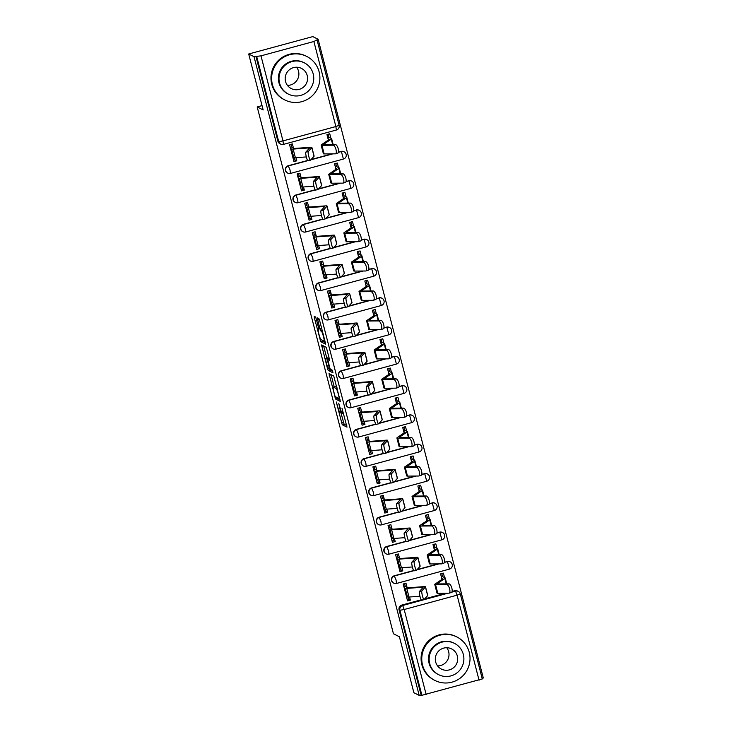 <?xml version="1.0" encoding="UTF-8"?>
<svg xmlns="http://www.w3.org/2000/svg" width="732" height="732" viewBox="0 0 732 732"><rect width="100%" height="100%" fill="white"/><g stroke="black" fill="none" stroke-linecap="round" stroke-linejoin="round"><path stroke-width="1.1" d="M336.29 401.996L342.247 424.752L346.995 427.14L341.981 408.191A6.121 0.705 -105.2 0 1 342.741 413.681A6.121 0.705 -105.2 0 1 342.668 413.662L342.274 413.47A6.121 0.705 -105.2 0 1 339.904 407.148L338.733 403.231L339.538 406.965A6.121 0.705 -105.2 0 1 340.298 412.445A6.121 0.705 -105.2 0 1 340.224 412.436L339.831 412.235A6.121 0.705 -105.2 0 1 337.461 405.912L336.29 401.996M316.261 318.942L315.519 316.965L314.174 316.297L314.412 318.008L320.772 341.725L325.52 344.122L325.283 342.402L319.664 320.662L318.923 318.685L317.295 317.871L319.939 328.888L321.476 331.267A5.115 0.586 -105.2 0 1 323.388 336.299A5.115 0.586 -105.2 0 1 324.093 341.139A5.115 0.586 -105.2 0 1 324.029 341.13L320.909 339.557A5.115 0.586 -105.2 0 1 319.006 334.524A5.115 0.586 -105.2 0 1 318.301 329.684A5.115 0.586 -105.2 0 1 318.365 329.693L318.905 329.967L318.667 328.247L316.261 318.942M419.198 695.4L413.873 692.71L399.407 636.767L393.441 633.756L257.197 106.927L263.163 109.946L248.697 53.994L254.022 56.684L419.198 695.4L421.897 695.308L399.901 610.259A3.898 3.852 -63.2 0 1 402.673 605.492L448.057 593.176M329.016 373.613L335.595 399.041L340.343 401.429L333.746 376.001L329.016 373.613M328.284 368.187L327.442 368.406L321.586 344.946L326.335 347.343L329.72 360.336M329.693 360.336L327.753 359.357L329.583 367.244L330.324 369.221L332.319 370.227L333.005 372.817M332.987 372.808L328.183 370.383L327.442 368.406M248.697 53.994L312.802 36.6L318.127 39.29L483.303 678.006L482.141 678.326M254.022 56.684L260.985 55.852L313.882 41.495L318.127 39.29M421.074 694.897L399.077 609.847A3.898 3.852 -63.2 0 1 401.841 605.071L421.22 599.819M424.679 598.877L445.614 593.194M452.092 591.438L454.737 590.724L455.56 591.145A3.898 3.852 -63.2 0 1 460.272 593.881L460.309 593.917A3.898 3.898 0 0 0 458.287 591.419L457.463 590.999A3.898 3.852 116.8 0 0 454.737 590.724M482.269 678.93L421.897 695.308M444.534 577.594L443.382 573.11L440.572 573.87L441.991 579.36M407.065 587.357L405.995 583.248L403.195 584.008L407.568 600.908L410.368 600.149L408.63 599.27L408.063 597.065M399.489 558.068L398.428 553.959L395.619 554.719L399.992 571.619L402.792 570.859L401.054 569.981L400.486 567.776M436.967 548.305L435.805 543.821L432.996 544.581L434.415 550.071M391.913 528.779L390.851 524.67L388.042 525.43L392.416 542.33L395.216 541.57L393.477 540.692L392.91 538.487M429.391 519.015L428.229 514.532L425.429 515.291L426.848 520.781M384.337 499.498L383.275 495.381L380.475 496.15L384.84 513.041L387.649 512.281L385.91 511.403L385.334 509.198M421.815 489.726L420.653 485.243L417.853 486.002L419.271 491.492M376.76 470.209L375.699 466.092L372.899 466.86L377.264 483.751L380.073 482.992L378.334 482.113L377.758 479.908M414.239 460.437L413.077 455.954L410.277 456.713L411.695 462.203M369.193 440.92L368.123 436.812L365.323 437.571L369.697 454.462L372.497 453.703L370.758 452.824L370.191 450.619M406.663 431.148L405.501 426.665L402.701 427.424L404.119 432.914M361.617 411.631L360.556 407.523L357.747 408.282L362.12 425.173L364.92 424.414L363.182 423.535L362.615 421.33M399.086 401.859L397.933 397.375L395.124 398.135L396.543 403.625M354.041 382.342L352.98 378.234L350.171 378.993L354.544 395.884L357.344 395.124L355.606 394.246L355.038 392.041M391.519 372.57L390.357 368.086L387.548 368.846L388.976 374.336M346.465 353.053L345.403 348.944L342.603 349.704L346.968 366.595L349.768 365.835L348.029 364.957L347.462 362.752M383.943 343.281L382.781 338.797L379.981 339.557L381.399 345.047M338.889 323.764L337.827 319.655L335.027 320.415L339.392 337.315L342.201 336.546L340.462 335.668L339.886 333.463M376.367 313.991L375.205 309.508L372.405 310.267L373.823 315.757M331.312 294.474L330.251 290.366L327.451 291.126L331.816 308.026L334.625 307.257L332.886 306.388L332.31 304.173M368.791 284.702L367.629 280.219L364.829 280.978L366.247 286.468M323.745 265.185L322.675 261.077L319.875 261.836L324.249 278.736L327.048 277.968L325.31 277.099L324.743 274.893M361.215 255.422L360.062 250.93L357.253 251.698L358.671 257.179M316.169 235.896L315.108 231.788L312.299 232.547L316.672 249.447L319.472 248.688L317.734 247.809L317.166 245.604M353.638 226.133L352.485 221.64L349.676 222.409L351.095 227.89M308.593 206.607L307.532 202.499L304.722 203.258L309.096 220.158L311.896 219.399L310.158 218.52L309.59 216.315M346.071 196.844L344.909 192.351L342.109 193.12L343.528 198.601M301.017 177.318L299.955 173.21L297.155 173.969L301.52 190.869L304.329 190.11L302.581 189.231L302.014 187.026M338.495 167.555L337.333 163.071L334.533 163.831L335.951 169.312M293.44 148.029L292.379 143.92L289.579 144.68L293.944 161.58L296.753 160.82L295.014 159.942L294.438 157.737M288.225 165.743L290.028 169.916L290.458 173.402A3.898 3.852 -63.2 0 1 287.731 173.127L287.438 172.981A3.898 3.852 116.8 0 1 288.225 165.743L307.596 160.482M311.063 159.549L331.999 153.866M338.477 152.11L341.405 151.542A3.898 3.852 -63.2 0 1 346.117 154.278M295.801 195.032L297.595 199.205L298.034 202.691A3.898 3.852 -63.2 0 1 295.307 202.416L295.014 202.27A3.898 3.852 116.8 0 1 295.801 195.032L315.172 189.771M318.64 188.838L339.575 183.156M346.053 181.399L348.981 180.831A3.898 3.852 -63.2 0 1 353.693 183.567M303.368 224.321L305.171 228.494L305.61 231.98A3.898 3.852 -63.2 0 1 302.883 231.705L302.591 231.559A3.898 3.852 116.8 0 1 303.368 224.321L322.748 219.06M326.216 218.127L347.151 212.445M353.629 210.688L356.557 210.121A3.898 3.852 -63.2 0 1 361.269 212.856M310.944 253.611L312.747 257.783L313.186 261.269A3.898 3.852 -63.2 0 1 310.46 260.995L310.158 260.848A3.898 3.852 116.8 0 1 310.944 253.611L330.324 248.349M333.783 247.416L354.718 241.734M361.205 239.977L364.133 239.41A3.898 3.852 -63.2 0 1 368.846 242.146M318.521 282.9L320.323 287.072L320.762 290.558A3.898 3.852 -63.2 0 1 318.027 290.284L317.734 290.137A3.898 3.852 116.8 0 1 318.521 282.9L337.9 277.638M341.359 276.705L362.294 271.023M368.772 269.266L371.71 268.699A3.898 3.852 -63.2 0 1 376.413 271.435M326.097 312.189L327.899 316.361L328.329 319.847A3.898 3.852 -63.2 0 1 325.603 319.573L325.31 319.427A3.898 3.852 116.8 0 1 326.097 312.189L345.467 306.928M348.935 305.985L369.87 300.312M376.349 298.555L379.286 297.988A3.898 3.852 -63.2 0 1 383.989 300.724M333.673 341.478L335.476 345.65L335.906 349.137A3.898 3.852 -63.2 0 1 333.179 348.862L332.886 348.707A3.898 3.852 116.8 0 1 333.673 341.478L353.044 336.217M356.511 335.274L377.447 329.601M383.925 327.845L386.853 327.277A3.898 3.852 -63.2 0 1 391.565 330.013M341.249 370.767L343.043 374.94L343.482 378.426A3.898 3.852 -63.2 0 1 340.755 378.151L340.462 377.996A3.898 3.852 116.8 0 1 341.249 370.767L360.62 365.506M364.088 364.563L385.023 358.89M391.501 357.125L394.429 356.557A3.898 3.852 -63.2 0 1 399.141 359.302M348.816 400.056L350.619 404.229L351.058 407.715A3.898 3.852 -63.2 0 1 348.331 407.44L348.039 407.285A3.898 3.852 116.8 0 1 348.816 400.056L368.196 394.795M371.664 393.853L392.599 388.18M399.077 386.414L402.005 385.846A3.898 3.852 -63.2 0 1 406.718 388.591M356.393 429.345L358.195 433.518L358.634 437.004A3.898 3.852 -63.2 0 1 355.908 436.73L355.606 436.574A3.898 3.852 116.8 0 1 356.393 429.345L375.772 424.084M379.231 423.142L400.166 417.46M406.644 415.703L409.581 415.135A3.898 3.852 -63.2 0 1 414.294 417.88M363.969 458.635L365.771 462.807L366.21 466.293A3.898 3.852 -63.2 0 1 363.475 466.019L363.182 465.863A3.898 3.852 116.8 0 1 363.969 458.635L383.348 453.373M386.807 452.431L407.742 446.749M414.221 444.992L417.158 444.425A3.898 3.852 -63.2 0 1 421.861 447.17M371.545 487.915L373.347 492.096L373.778 495.573A3.898 3.852 -63.2 0 1 371.051 495.299L370.758 495.152A3.898 3.852 116.8 0 1 371.545 487.915L390.915 482.663M394.383 481.72L415.318 476.038M421.797 474.281L424.734 473.714A3.898 3.852 -63.2 0 1 429.437 476.459M379.121 517.204L380.924 521.385L381.354 524.862A3.898 3.852 -63.2 0 1 378.627 524.588L378.334 524.441A3.898 3.852 116.8 0 1 379.121 517.204L398.492 511.952M401.96 511.009L422.895 505.327M429.373 503.57L432.301 503.003A3.898 3.852 -63.2 0 1 437.013 505.748M386.697 546.493L388.491 550.674L388.93 554.151A3.898 3.852 -63.2 0 1 386.203 553.877L385.91 553.731A3.898 3.852 116.8 0 1 386.697 546.493L406.068 541.241M409.536 540.298L430.471 534.616M436.949 532.859L439.877 532.292A3.898 3.852 -63.2 0 1 444.589 535.037M394.264 575.782L396.067 579.954L396.506 583.441A3.898 3.852 -63.2 0 1 393.779 583.166L393.487 583.02A3.898 3.852 116.8 0 1 394.264 575.782L413.644 570.53M417.103 569.587L438.047 563.905M444.525 562.149L447.453 561.581A3.898 3.852 -63.2 0 1 452.166 564.326M257.197 106.927L262.047 105.618M330.919 138.266L329.757 133.782L326.957 134.542L328.375 140.022M404.586 583.633L405.327 586.478M410.368 600.149L409.554 597.001M343.354 159.054L343.4 159.054A3.898 3.898 0 0 0 344.141 151.817L343.839 151.67A3.898 3.852 116.8 0 0 341.112 151.396M350.93 188.344L350.976 188.344A3.898 3.898 0 0 0 351.708 181.106L351.415 180.96A3.898 3.852 116.8 0 0 348.688 180.685M358.497 217.624L358.552 217.633A3.898 3.898 0 0 0 359.284 210.395L358.991 210.24A3.898 3.852 116.8 0 0 356.264 209.965M366.073 246.913L366.128 246.922A3.898 3.898 0 0 0 366.86 239.684L366.567 239.529A3.898 3.852 116.8 0 0 363.841 239.254M373.649 276.202L373.695 276.211A3.898 3.898 0 0 0 374.436 268.973L374.144 268.818A3.898 3.852 116.8 0 0 371.417 268.543M381.226 305.491L381.271 305.5A3.898 3.898 0 0 0 382.012 298.263L381.72 298.107A3.898 3.852 116.8 0 0 378.984 297.833M388.802 334.78L388.848 334.789A3.898 3.898 0 0 0 389.589 327.552L389.287 327.396A3.898 3.852 116.8 0 0 386.56 327.122M396.369 364.069L396.424 364.079A3.898 3.898 0 0 0 397.156 356.832L396.863 356.685A3.898 3.852 116.8 0 0 394.136 356.411M403.945 393.358L404 393.368A3.898 3.898 0 0 0 404.732 386.121L404.439 385.974A3.898 3.852 116.8 0 0 401.712 385.7M411.521 422.648L411.576 422.657A3.898 3.898 0 0 0 412.308 415.41L412.015 415.264A3.898 3.852 116.8 0 0 409.289 414.989M419.097 451.937L419.143 451.946A3.898 3.898 0 0 0 419.884 444.699L419.592 444.553A3.898 3.852 116.8 0 0 416.865 444.278M426.674 481.226L426.719 481.235A3.898 3.898 0 0 0 427.461 473.988L427.159 473.842A3.898 3.852 116.8 0 0 424.432 473.567M434.25 510.515L434.296 510.524A3.898 3.898 0 0 0 435.028 503.277L434.735 503.131A3.898 3.852 116.8 0 0 432.008 502.857M441.817 539.804L441.872 539.813A3.898 3.898 0 0 0 442.604 532.567L442.311 532.42A3.898 3.852 116.8 0 0 439.584 532.146M449.393 569.093L449.448 569.103A3.898 3.898 0 0 0 450.18 561.856L449.887 561.709A3.898 3.852 116.8 0 0 447.161 561.435M255.889 56.172L277.885 141.221A3.898 3.852 116.8 0 0 279.862 143.692L280.695 144.113A3.898 3.852 -63.2 0 1 278.709 141.642L256.712 56.593M402.792 570.859L401.978 567.712M395.216 541.57L394.402 538.423M387.649 512.281L386.835 509.133M380.073 482.992L379.258 479.844M372.497 453.703L371.682 450.555M364.92 424.414L364.106 421.266M357.344 395.124L356.53 391.977M349.768 365.835L348.963 362.688M342.201 336.546L341.387 333.399M334.625 307.257L333.81 304.119M327.048 277.968L326.234 274.829M319.472 248.688L318.658 245.54M311.896 219.399L311.082 216.251M304.329 190.11L303.515 186.962M296.753 160.82L295.938 157.673M397.009 554.344L397.75 557.198M389.433 525.054L390.174 527.909M381.866 495.765L382.598 498.62M374.29 466.476L375.022 469.331M366.714 437.187L367.446 440.042M359.137 407.898L359.879 410.753M351.561 378.618L352.302 381.464M343.985 349.329L344.726 352.174M336.418 320.04L337.15 322.885M328.842 290.75L329.574 293.596M321.266 261.461L321.998 264.307M313.689 232.172L314.431 235.018M306.113 202.883L306.854 205.729M298.546 173.594L299.278 176.439M290.97 144.305L291.702 147.15M340.801 412.308L344.113 424.24L346.803 425.603M337.004 397.513L337.461 398.537L340.151 399.892M331.056 374.638L334.204 386.807M334.698 395.225L335.219 396.607L339.383 398.702L338.523 394.832A6.121 0.705 -105.2 0 0 336.162 388.509L333.325 387.082A6.121 0.705 -105.2 0 0 333.243 387.063A6.121 0.705 -105.2 0 0 334.012 392.553L334.698 395.225M335.055 386.615A6.121 0.705 -105.2 0 1 335.11 386.56A6.121 0.705 -105.2 0 1 335.192 386.569L336.94 387.457M326.765 358.067L323.69 346.154L321.824 346.666M332.731 371.234L330.05 369.88L328.183 370.383M325.786 358.36A5.115 0.586 -105.2 0 0 325.722 358.351A5.115 0.586 -105.2 0 0 326.426 363.191A5.115 0.586 -105.2 0 0 328.339 368.223L329.455 368.782L327.625 360.885L326.884 358.918L325.786 358.36L327.652 357.857A5.115 0.586 -105.2 0 0 327.588 357.847A5.115 0.586 -105.2 0 0 327.543 357.884M329.061 359L328.75 358.406L326.884 358.918M327.652 357.857L328.75 358.406M329.556 368.754L330.05 369.88M322.181 340.197L322.638 341.222L325.328 342.576M441.369 576.926L442.567 576.596L445.138 577.896A12.279 1.254 165.5 0 1 445.257 578.015A12.279 1.254 165.5 0 1 444.882 578.463L437.434 583.532A7.21 0.732 -14.5 0 0 437.214 583.797A7.21 0.732 -14.5 0 0 437.8 583.935L449 583.852A4.484 1.684 73.1 0 1 451.79 587.924A4.484 1.684 73.1 0 1 451.415 592.462A4.484 1.684 73.1 0 1 451.232 592.49M441.652 578.024L442.704 578.554A9.745 0.997 165.5 0 1 442.796 578.655A9.745 0.997 165.5 0 1 442.503 579.012L435.055 584.072A9.745 0.997 -14.5 0 0 434.762 584.429L436.995 593.066A9.745 0.997 -14.5 0 0 437.782 593.249L448.981 593.176A4.484 1.684 -106.9 0 0 449.164 593.149A4.484 1.684 -106.9 0 0 449.54 588.601A4.484 1.684 -106.9 0 0 446.749 584.539L449 583.852M442.567 576.596L441.78 573.54M434.762 584.429A9.745 0.997 -14.5 0 0 435.549 584.612L446.749 584.539M421.659 600.112A4.484 0.686 -103.6 0 1 421.595 600.149A4.484 0.686 -103.6 0 1 419.93 596.177A4.484 0.686 -103.6 0 1 419.427 591.474L421.861 590.889A4.484 0.686 76.4 0 0 422.364 595.592A4.484 0.686 76.4 0 0 424.029 599.563A4.484 0.686 76.4 0 0 424.093 599.526L427.662 595.601A9.745 0.997 165.5 0 0 427.735 595.418L425.502 586.78A9.745 0.997 165.5 0 1 425.429 586.963L421.861 590.889M407.212 599.554L408.602 599.179M404.915 584.905L405.089 586.369L407.66 587.659A9.745 0.997 -14.5 0 0 408.886 587.732L424.185 586.625A9.745 0.997 165.5 0 1 425.502 586.78M403.89 586.689L405.089 586.369M406.406 596.424L407.468 596.955A12.279 1.254 -14.5 0 0 409.014 597.038L419.948 596.251M404.174 587.787L405.235 588.327A12.279 1.254 -14.5 0 0 406.772 588.4L422.08 587.302A7.21 0.732 165.5 0 1 423.05 587.421A7.21 0.732 165.5 0 1 422.995 587.549L419.427 591.474M433.792 547.637L434.991 547.307L437.562 548.607A12.279 1.254 165.5 0 1 437.681 548.726A12.279 1.254 165.5 0 1 437.306 549.174L429.858 554.243A7.21 0.732 -14.5 0 0 429.638 554.508A7.21 0.732 -14.5 0 0 430.224 554.646L441.423 554.563A4.484 1.684 73.1 0 1 444.214 558.635A4.484 1.684 73.1 0 1 443.839 563.173A4.484 1.684 73.1 0 1 443.656 563.201M434.076 548.735L435.137 549.265A9.745 0.997 165.5 0 1 435.229 549.366A9.745 0.997 165.5 0 1 434.936 549.723L427.479 554.783A9.745 0.997 -14.5 0 0 427.186 555.14L429.419 563.777A9.745 0.997 -14.5 0 0 430.215 563.96L441.405 563.887A4.484 1.684 -106.9 0 0 441.597 563.86A4.484 1.684 -106.9 0 0 441.972 559.312A4.484 1.684 -106.9 0 0 439.173 555.249L441.423 554.563M434.991 547.307L434.204 544.251M427.186 555.14A9.745 0.997 -14.5 0 0 427.982 555.323L439.173 555.249M426.216 518.347L427.424 518.027L429.986 519.317A12.279 1.254 165.5 0 1 430.105 519.436A12.279 1.254 165.5 0 1 429.739 519.885L422.282 524.954A7.21 0.732 -14.5 0 0 422.071 525.219A7.21 0.732 -14.5 0 0 422.648 525.356L433.847 525.274A4.484 1.684 73.1 0 1 436.638 529.346A4.484 1.684 73.1 0 1 436.263 533.884A4.484 1.684 73.1 0 1 436.08 533.912M426.5 519.446L427.561 519.976A9.745 0.997 165.5 0 1 427.653 520.077A9.745 0.997 165.5 0 1 427.36 520.434L419.903 525.494A9.745 0.997 -14.5 0 0 419.61 525.851L421.852 534.488A9.745 0.997 -14.5 0 0 422.639 534.671L433.829 534.598A4.484 1.684 -106.9 0 0 434.021 534.57A4.484 1.684 -106.9 0 0 434.396 530.023A4.484 1.684 -106.9 0 0 431.596 525.96L433.847 525.274M427.424 518.027L426.628 514.962M419.61 525.851A9.745 0.997 -14.5 0 0 420.406 526.043L431.596 525.96M414.083 570.823A4.484 0.686 -103.6 0 1 414.019 570.859A4.484 0.686 -103.6 0 1 412.354 566.888A4.484 0.686 -103.6 0 1 411.851 562.185L414.285 561.6A4.484 0.686 76.4 0 0 414.788 566.303A4.484 0.686 76.4 0 0 416.453 570.274A4.484 0.686 76.4 0 0 416.517 570.237L420.086 566.312A9.745 0.997 165.5 0 0 420.168 566.129L417.935 557.491A9.745 0.997 165.5 0 1 417.853 557.674L414.285 561.6M399.645 570.265L401.035 569.889M397.339 555.615L397.522 557.079L400.084 558.379A9.745 0.997 -14.5 0 0 401.31 558.443L416.609 557.336A9.745 0.997 165.5 0 1 417.935 557.491M396.314 557.409L397.522 557.079M398.83 567.135L399.892 567.666A12.279 1.254 -14.5 0 0 401.438 567.748L412.372 566.961M396.598 558.498L397.659 559.038A12.279 1.254 -14.5 0 0 399.205 559.12L414.504 558.013A7.21 0.732 165.5 0 1 415.474 558.132A7.21 0.732 165.5 0 1 415.419 558.26L411.851 562.185M406.507 541.534A4.484 0.686 -103.6 0 1 406.443 541.579A4.484 0.686 -103.6 0 1 404.778 537.599A4.484 0.686 -103.6 0 1 404.274 532.896L406.708 532.31A4.484 0.686 76.4 0 0 407.212 537.014A4.484 0.686 76.4 0 0 408.877 540.985A4.484 0.686 76.4 0 0 408.941 540.948L412.519 537.023A9.745 0.997 165.5 0 0 412.592 536.84L410.359 528.202A9.745 0.997 165.5 0 1 410.286 528.385L406.708 532.31M392.068 540.975L393.459 540.6M389.763 526.326L389.946 527.79L392.508 529.09A9.745 0.997 -14.5 0 0 393.743 529.154L409.042 528.047A9.745 0.997 165.5 0 1 410.359 528.202M388.738 528.12L389.946 527.79M391.254 537.846L392.315 538.377A12.279 1.254 -14.5 0 0 393.862 538.459L404.796 537.672M389.021 529.209L390.083 529.748A12.279 1.254 -14.5 0 0 391.629 529.831L406.928 528.724A7.21 0.732 165.5 0 1 407.907 528.843A7.21 0.732 165.5 0 1 407.852 528.971L404.274 532.896M446.749 647.729A11.309 11.172 -63.2 0 1 437.58 665.9M469.258 652.358A24.366 24.083 116.8 0 0 430.782 639.887A24.366 24.083 116.8 0 0 434.918 680.449A24.366 24.083 116.8 0 0 469.258 652.358M456.878 636.941L456.21 636.602A24.366 24.083 116.8 0 0 421.861 664.702A24.366 24.083 116.8 0 0 434.25 680.11L434.918 680.449M438.605 674.666L437.992 674.355A17.541 17.339 -63.2 0 1 435.018 645.148A17.541 17.339 -63.2 0 1 453.803 643.035L454.416 643.346A17.541 17.339 116.8 0 0 429.693 663.567A17.541 17.339 116.8 0 0 457.39 672.552A17.541 17.339 116.8 0 0 454.416 643.346M435.668 661.948A11.309 11.172 116.8 0 0 453.52 667.73A11.309 11.172 116.8 0 0 451.607 648.909A11.309 11.172 116.8 0 0 435.668 661.948M296.616 67.207A11.309 11.172 -63.2 0 1 287.447 85.379M319.125 71.837A24.366 24.083 116.8 0 0 280.658 59.365A24.366 24.083 116.8 0 0 284.785 99.936A24.366 24.083 116.8 0 0 319.125 71.837M306.745 56.428L306.077 56.09A24.366 24.083 116.8 0 0 271.737 84.18A24.366 24.083 116.8 0 0 284.117 99.598L284.785 99.936M288.472 94.154L287.859 93.842A17.541 17.339 -63.2 0 1 284.885 64.636A17.541 17.339 -63.2 0 1 303.67 62.513L304.283 62.824A17.541 17.339 116.8 0 0 279.56 83.055A17.541 17.339 116.8 0 0 307.257 92.031A17.541 17.339 116.8 0 0 304.283 62.824M285.535 81.426A11.309 11.172 116.8 0 0 303.387 87.218A11.309 11.172 116.8 0 0 301.474 68.396A11.309 11.172 116.8 0 0 285.535 81.426M418.64 489.058L419.848 488.738L422.41 490.028A12.279 1.254 165.5 0 1 422.529 490.147A12.279 1.254 165.5 0 1 422.163 490.605L414.705 495.665A7.21 0.732 -14.5 0 0 414.495 495.93A7.21 0.732 -14.5 0 0 415.081 496.067L426.271 495.985A4.484 1.684 73.1 0 1 429.071 500.057A4.484 1.684 73.1 0 1 428.696 504.595A4.484 1.684 73.1 0 1 428.504 504.623M418.924 490.156L419.985 490.687A9.745 0.997 165.5 0 1 420.077 490.788A9.745 0.997 165.5 0 1 419.784 491.145L412.336 496.204A9.745 0.997 -14.5 0 0 412.043 496.571L414.275 505.199A9.745 0.997 -14.5 0 0 415.062 505.382L426.262 505.309A4.484 1.684 -106.9 0 0 426.445 505.281A4.484 1.684 -106.9 0 0 426.82 500.734A4.484 1.684 -106.9 0 0 424.029 496.671L426.271 495.985M419.848 488.738L419.052 485.673M412.043 496.571A9.745 0.997 -14.5 0 0 412.83 496.753L424.029 496.671M411.064 459.769L412.272 459.449L414.843 460.739A12.279 1.254 165.5 0 1 414.953 460.858A12.279 1.254 165.5 0 1 414.587 461.316L407.138 466.375A7.21 0.732 -14.5 0 0 406.919 466.641A7.21 0.732 -14.5 0 0 407.504 466.778L418.695 466.696A4.484 1.684 73.1 0 1 421.495 470.768A4.484 1.684 73.1 0 1 421.12 475.306A4.484 1.684 73.1 0 1 420.937 475.333M411.347 460.867L412.409 461.398A9.745 0.997 165.5 0 1 412.5 461.499A9.745 0.997 165.5 0 1 412.208 461.855L404.759 466.925A9.745 0.997 -14.5 0 0 404.467 467.281L406.699 475.91A9.745 0.997 -14.5 0 0 407.486 476.093L418.686 476.02A4.484 1.684 -106.9 0 0 418.869 475.992A4.484 1.684 -106.9 0 0 419.244 471.445A4.484 1.684 -106.9 0 0 416.453 467.382L418.695 466.696M412.272 459.449L411.476 456.384M404.467 467.281A9.745 0.997 -14.5 0 0 405.253 467.464L416.453 467.382M403.497 430.48L404.695 430.16L407.267 431.45A12.279 1.254 165.5 0 1 407.376 431.569A12.279 1.254 165.5 0 1 407.01 432.026L399.562 437.086A7.21 0.732 -14.5 0 0 399.343 437.352A7.21 0.732 -14.5 0 0 399.928 437.489L411.128 437.407A4.484 1.684 73.1 0 1 413.919 441.478A4.484 1.684 73.1 0 1 413.543 446.017A4.484 1.684 73.1 0 1 413.36 446.044M403.771 431.578L404.833 432.109A9.745 0.997 165.5 0 1 404.924 432.209A9.745 0.997 165.5 0 1 404.631 432.566L397.183 437.635A9.745 0.997 -14.5 0 0 396.89 437.992L399.123 446.63A9.745 0.997 -14.5 0 0 399.91 446.813L411.11 446.73A4.484 1.684 -106.9 0 0 411.293 446.703A4.484 1.684 -106.9 0 0 411.668 442.165A4.484 1.684 -106.9 0 0 408.877 438.093L411.128 437.407M404.695 430.16L403.908 427.104M396.89 437.992A9.745 0.997 -14.5 0 0 397.677 438.175L408.877 438.093M398.931 512.244A4.484 0.686 -103.6 0 1 398.876 512.29A4.484 0.686 -103.6 0 1 397.202 508.319A4.484 0.686 -103.6 0 1 396.698 503.607L399.132 503.021A4.484 0.686 76.4 0 0 399.635 507.724A4.484 0.686 76.4 0 0 401.31 511.695A4.484 0.686 76.4 0 0 401.374 511.659L404.942 507.733A9.745 0.997 165.5 0 0 405.016 507.551L402.783 498.913A9.745 0.997 165.5 0 1 402.71 499.096L399.132 503.021M384.492 511.686L385.883 511.311M382.195 497.037L382.369 498.501L384.94 499.8A9.745 0.997 -14.5 0 0 386.167 499.864L401.465 498.757A9.745 0.997 165.5 0 1 402.783 498.913M381.162 498.831L382.369 498.501M383.678 508.557L384.739 509.097A12.279 1.254 -14.5 0 0 386.286 509.17L397.22 508.383M381.445 499.919L382.507 500.459A12.279 1.254 -14.5 0 0 384.053 500.542L399.352 499.434A7.21 0.732 165.5 0 1 400.331 499.553A7.21 0.732 165.5 0 1 400.276 499.682L396.698 503.607M391.364 482.955A4.484 0.686 -103.6 0 1 391.3 483.001A4.484 0.686 -103.6 0 1 389.634 479.03A4.484 0.686 -103.6 0 1 389.131 474.318L391.565 473.732A4.484 0.686 76.4 0 0 392.068 478.435A4.484 0.686 76.4 0 0 393.734 482.406A4.484 0.686 76.4 0 0 393.798 482.37L397.366 478.444A9.745 0.997 165.5 0 0 397.439 478.261L395.207 469.624A9.745 0.997 165.5 0 1 395.134 469.807L391.565 473.732M376.916 482.397L378.307 482.022M374.619 467.757L374.793 469.212L377.364 470.511A9.745 0.997 -14.5 0 0 378.59 470.575L393.889 469.468A9.745 0.997 165.5 0 1 395.207 469.624M373.595 469.541L374.793 469.212M376.111 479.268L377.163 479.808A12.279 1.254 -14.5 0 0 378.709 479.89L389.653 479.094M373.878 470.63L374.93 471.17A12.279 1.254 -14.5 0 0 376.477 471.252L391.776 470.145A7.21 0.732 165.5 0 1 392.755 470.264A7.21 0.732 165.5 0 1 392.7 470.392L389.131 474.318M383.788 453.666A4.484 0.686 -103.6 0 1 383.724 453.712A4.484 0.686 -103.6 0 1 382.058 449.741A4.484 0.686 -103.6 0 1 381.555 445.029L383.989 444.443A4.484 0.686 76.4 0 0 384.492 449.146A4.484 0.686 76.4 0 0 386.157 453.117A4.484 0.686 76.4 0 0 386.222 453.081L389.79 449.155A9.745 0.997 165.5 0 0 389.863 448.972L387.631 440.335A9.745 0.997 165.5 0 1 387.557 440.518L383.989 444.443M369.34 453.108L370.731 452.733M367.043 438.468L367.217 439.923L369.788 441.222A9.745 0.997 -14.5 0 0 371.014 441.286L386.313 440.179A9.745 0.997 165.5 0 1 387.631 440.335M366.018 440.252L367.217 439.923M368.535 449.979L369.596 450.519A12.279 1.254 -14.5 0 0 371.133 450.601L382.077 449.805M366.302 441.341L367.354 441.881A12.279 1.254 -14.5 0 0 368.901 441.963L384.199 440.856A7.21 0.732 165.5 0 1 385.178 440.975A7.21 0.732 165.5 0 1 385.123 441.103L381.555 445.029M395.921 401.191L397.119 400.871L399.69 402.161A12.279 1.254 165.5 0 1 399.809 402.28A12.279 1.254 165.5 0 1 399.434 402.737L391.986 407.797A7.21 0.732 -14.5 0 0 391.766 408.063A7.21 0.732 -14.5 0 0 392.352 408.2L403.552 408.117A4.484 1.684 73.1 0 1 406.342 412.189A4.484 1.684 73.1 0 1 405.967 416.728A4.484 1.684 73.1 0 1 405.784 416.755M396.204 402.289L397.256 402.82A9.745 0.997 165.5 0 1 397.348 402.92A9.745 0.997 165.5 0 1 397.055 403.277L389.607 408.346A9.745 0.997 -14.5 0 0 389.314 408.703L391.547 417.341A9.745 0.997 -14.5 0 0 392.343 417.524L403.533 417.441A4.484 1.684 -106.9 0 0 403.716 417.414A4.484 1.684 -106.9 0 0 404.091 412.875A4.484 1.684 -106.9 0 0 401.301 408.804L403.552 408.117M397.119 400.871L396.332 397.815M389.314 408.703A9.745 0.997 -14.5 0 0 390.101 408.886L401.301 408.804M376.211 424.377A4.484 0.686 -103.6 0 1 376.147 424.423A4.484 0.686 -103.6 0 1 374.482 420.452A4.484 0.686 -103.6 0 1 373.979 415.739L376.413 415.154A4.484 0.686 76.4 0 0 376.916 419.857A4.484 0.686 76.4 0 0 378.581 423.828A4.484 0.686 76.4 0 0 378.645 423.791L382.214 419.866A9.745 0.997 165.5 0 0 382.296 419.683L380.054 411.055A9.745 0.997 165.5 0 1 379.981 411.228L376.413 415.154M361.764 423.819L363.154 423.444M359.467 409.179L359.641 410.634L362.212 411.933A9.745 0.997 -14.5 0 0 363.438 411.997L378.737 410.89A9.745 0.997 165.5 0 1 380.054 411.055M358.442 410.963L359.641 410.634M360.958 420.69L362.02 421.229A12.279 1.254 -14.5 0 0 363.566 421.312L374.5 420.516M358.726 412.052L359.787 412.592A12.279 1.254 -14.5 0 0 361.334 412.674L376.632 411.567A7.21 0.732 165.5 0 1 377.602 411.686A7.21 0.732 165.5 0 1 377.547 411.814L373.979 415.739M388.344 371.902L389.543 371.582L392.114 372.872A12.279 1.254 165.5 0 1 392.233 372.991A12.279 1.254 165.5 0 1 391.858 373.448L384.41 378.508A7.21 0.732 -14.5 0 0 384.199 378.773A7.21 0.732 -14.5 0 0 384.776 378.911L395.975 378.837A4.484 1.684 73.1 0 1 398.766 382.9A4.484 1.684 73.1 0 1 398.391 387.438A4.484 1.684 73.1 0 1 398.208 387.466M388.628 373L389.689 373.53A9.745 0.997 165.5 0 1 389.781 373.631A9.745 0.997 165.5 0 1 389.488 373.988L382.031 379.057A9.745 0.997 -14.5 0 0 381.738 379.414L383.971 388.052A9.745 0.997 -14.5 0 0 384.767 388.235L395.957 388.152A4.484 1.684 -106.9 0 0 396.149 388.125A4.484 1.684 -106.9 0 0 396.524 383.586A4.484 1.684 -106.9 0 0 393.725 379.515L395.975 378.837M389.543 371.582L388.756 368.525M381.738 379.414A9.745 0.997 -14.5 0 0 382.534 379.597L393.725 379.515M368.635 395.088A4.484 0.686 -103.6 0 1 368.571 395.134A4.484 0.686 -103.6 0 1 366.906 391.163A4.484 0.686 -103.6 0 1 366.403 386.45L368.837 385.865A4.484 0.686 76.4 0 0 369.34 390.568A4.484 0.686 76.4 0 0 371.005 394.539A4.484 0.686 76.4 0 0 371.069 394.502L374.647 390.577A9.745 0.997 165.5 0 0 374.72 390.394L372.487 381.765A9.745 0.997 165.5 0 1 372.405 381.939L368.837 385.865M354.197 394.53L355.587 394.155M351.891 379.89L352.074 381.345L354.636 382.644A9.745 0.997 -14.5 0 0 355.862 382.708L371.161 381.601A9.745 0.997 165.5 0 1 372.487 381.765M350.866 381.674L352.074 381.345M353.382 391.4L354.444 391.94A12.279 1.254 -14.5 0 0 355.99 392.023L366.924 391.227M351.15 382.763L352.211 383.303A12.279 1.254 -14.5 0 0 353.757 383.385L369.056 382.278A7.21 0.732 165.5 0 1 370.026 382.397A7.21 0.732 165.5 0 1 369.971 382.525L366.403 386.45M380.768 342.613L381.976 342.292L384.538 343.583A12.279 1.254 165.5 0 1 384.657 343.711A12.279 1.254 165.5 0 1 384.291 344.159L376.834 349.228A7.21 0.732 -14.5 0 0 376.623 349.484A7.21 0.732 -14.5 0 0 377.209 349.622L388.399 349.548A4.484 1.684 73.1 0 1 391.199 353.611A4.484 1.684 73.1 0 1 390.815 358.149A4.484 1.684 73.1 0 1 390.632 358.177M381.052 343.711L382.113 344.25A9.745 0.997 165.5 0 1 382.205 344.342A9.745 0.997 165.5 0 1 381.912 344.699L374.464 349.768A9.745 0.997 -14.5 0 0 374.171 350.125L376.404 358.762A9.745 0.997 -14.5 0 0 377.19 358.945L388.39 358.863A4.484 1.684 -106.9 0 0 388.573 358.836A4.484 1.684 -106.9 0 0 388.948 354.297A4.484 1.684 -106.9 0 0 386.148 350.225L388.399 349.548M381.976 342.292L381.18 339.236M374.171 350.125A9.745 0.997 -14.5 0 0 374.958 350.308L386.148 350.225M361.059 365.799A4.484 0.686 -103.6 0 1 360.995 365.844A4.484 0.686 -103.6 0 1 359.33 361.873A4.484 0.686 -103.6 0 1 358.826 357.17L361.26 356.575A4.484 0.686 76.4 0 0 361.764 361.279A4.484 0.686 76.4 0 0 363.429 365.25A4.484 0.686 76.4 0 0 363.493 365.213L367.071 361.288A9.745 0.997 165.5 0 0 367.144 361.105L364.911 352.476A9.745 0.997 165.5 0 1 364.838 352.65L361.26 356.575M346.62 365.241L348.011 364.865M344.315 350.601L344.498 352.055L347.069 353.355A9.745 0.997 -14.5 0 0 348.295 353.419L363.594 352.312A9.745 0.997 165.5 0 1 364.911 352.476M343.29 352.385L344.498 352.055M345.806 362.111L346.867 362.651A12.279 1.254 -14.5 0 0 348.414 362.733L359.348 361.937M343.573 353.474L344.635 354.013A12.279 1.254 -14.5 0 0 346.181 354.096L361.48 352.989A7.21 0.732 165.5 0 1 362.459 353.108A7.21 0.732 165.5 0 1 362.404 353.236L358.826 357.17M373.192 313.333L374.4 313.003L376.962 314.303A12.279 1.254 165.5 0 1 377.081 314.421A12.279 1.254 165.5 0 1 376.715 314.87L369.267 319.939A7.21 0.732 -14.5 0 0 369.047 320.195A7.21 0.732 -14.5 0 0 369.633 320.332L380.823 320.259A4.484 1.684 73.1 0 1 383.623 324.322A4.484 1.684 73.1 0 1 383.248 328.86A4.484 1.684 73.1 0 1 383.056 328.888M373.476 314.421L374.537 314.961A9.745 0.997 165.5 0 1 374.628 315.053A9.745 0.997 165.5 0 1 374.336 315.41L366.888 320.479A9.745 0.997 -14.5 0 0 366.595 320.836L368.827 329.473A9.745 0.997 -14.5 0 0 369.614 329.656L380.814 329.574A4.484 1.684 -106.9 0 0 380.997 329.546A4.484 1.684 -106.9 0 0 381.372 325.008A4.484 1.684 -106.9 0 0 378.581 320.936L380.823 320.259M374.4 313.003L373.604 309.947M366.595 320.836A9.745 0.997 -14.5 0 0 367.382 321.019L378.581 320.936M353.492 336.51A4.484 0.686 -103.6 0 1 353.428 336.555A4.484 0.686 -103.6 0 1 351.763 332.584A4.484 0.686 -103.6 0 1 351.25 327.881L353.684 327.286A4.484 0.686 76.4 0 0 354.197 331.989A4.484 0.686 76.4 0 0 355.862 335.97A4.484 0.686 76.4 0 0 355.926 335.924L359.494 331.999A9.745 0.997 165.5 0 0 359.568 331.825L357.335 323.187A9.745 0.997 165.5 0 1 357.262 323.361L353.684 327.286M339.044 335.951L340.435 335.576M336.747 321.311L336.921 322.766L339.492 324.066A9.745 0.997 -14.5 0 0 340.719 324.13L356.017 323.022A9.745 0.997 165.5 0 1 357.335 323.187M335.714 323.096L336.921 322.766M338.239 332.822L339.291 333.362A12.279 1.254 -14.5 0 0 340.838 333.444L351.772 332.648M335.997 324.185L337.059 324.724A12.279 1.254 -14.5 0 0 338.605 324.807L353.904 323.7A7.21 0.732 165.5 0 1 354.883 323.818A7.21 0.732 165.5 0 1 354.828 323.947L351.25 327.881M365.616 284.043L366.823 283.714L369.395 285.013A12.279 1.254 165.5 0 1 369.504 285.132A12.279 1.254 165.5 0 1 369.138 285.581L361.69 290.65A7.21 0.732 -14.5 0 0 361.471 290.915A7.21 0.732 -14.5 0 0 362.056 291.043L373.256 290.97A4.484 1.684 73.1 0 1 376.047 295.033A4.484 1.684 73.1 0 1 375.672 299.571A4.484 1.684 73.1 0 1 375.489 299.608M365.899 285.132L366.961 285.672A9.745 0.997 165.5 0 1 367.052 285.764A9.745 0.997 165.5 0 1 366.759 286.12L359.311 291.19A9.745 0.997 -14.5 0 0 359.019 291.546L361.251 300.184A9.745 0.997 -14.5 0 0 362.038 300.367L373.238 300.285A4.484 1.684 -106.9 0 0 373.421 300.257A4.484 1.684 -106.9 0 0 373.796 295.719A4.484 1.684 -106.9 0 0 371.005 291.647L373.256 290.97M366.823 283.714L366.037 280.658M359.019 291.546A9.745 0.997 -14.5 0 0 359.805 291.729L371.005 291.647M345.916 307.23A4.484 0.686 -103.6 0 1 345.852 307.266A4.484 0.686 -103.6 0 1 344.186 303.295A4.484 0.686 -103.6 0 1 343.683 298.592L346.117 297.997A4.484 0.686 76.4 0 0 346.62 302.709A4.484 0.686 76.4 0 0 348.286 306.681A4.484 0.686 76.4 0 0 348.35 306.635L351.918 302.709A9.745 0.997 165.5 0 0 351.991 302.536L349.759 293.898A9.745 0.997 165.5 0 1 349.686 294.072L346.117 297.997M331.468 306.662L332.859 306.287M329.171 292.022L329.345 293.477L331.916 294.776A9.745 0.997 -14.5 0 0 333.142 294.84L348.441 293.733A9.745 0.997 165.5 0 1 349.759 293.898M328.146 293.807L329.345 293.477M330.663 303.533L331.715 304.073A12.279 1.254 -14.5 0 0 333.261 304.155L344.205 303.359M328.43 294.905L329.482 295.435A12.279 1.254 -14.5 0 0 331.029 295.518L346.327 294.41A7.21 0.732 165.5 0 1 347.307 294.529A7.21 0.732 165.5 0 1 347.252 294.657L343.683 298.592M358.049 254.754L359.247 254.425L361.818 255.724A12.279 1.254 165.5 0 1 361.928 255.843A12.279 1.254 165.5 0 1 361.562 256.292L354.114 261.361A7.21 0.732 -14.5 0 0 353.895 261.626A7.21 0.732 -14.5 0 0 354.48 261.754L365.68 261.681A4.484 1.684 73.1 0 1 368.471 265.743A4.484 1.684 73.1 0 1 368.095 270.291A4.484 1.684 73.1 0 1 367.912 270.318M358.332 255.843L359.385 256.383A9.745 0.997 165.5 0 1 359.476 256.475A9.745 0.997 165.5 0 1 359.183 256.831L351.735 261.9A9.745 0.997 -14.5 0 0 351.442 262.257L353.675 270.895A9.745 0.997 -14.5 0 0 354.462 271.078L365.661 270.996A4.484 1.684 -106.9 0 0 365.844 270.968A4.484 1.684 -106.9 0 0 366.22 266.43A4.484 1.684 -106.9 0 0 363.429 262.358L365.68 261.681M359.247 254.425L358.46 251.369M351.442 262.257A9.745 0.997 -14.5 0 0 352.229 262.44L363.429 262.358M338.34 277.94A4.484 0.686 -103.6 0 1 338.276 277.977A4.484 0.686 -103.6 0 1 336.61 274.006A4.484 0.686 -103.6 0 1 336.107 269.303L338.541 268.708A4.484 0.686 76.4 0 0 339.044 273.42A4.484 0.686 76.4 0 0 340.709 277.391A4.484 0.686 76.4 0 0 340.773 277.346L344.342 273.42A9.745 0.997 165.5 0 0 344.415 273.246L342.183 264.609A9.745 0.997 165.5 0 1 342.109 264.783L338.541 268.708M323.892 277.382L325.283 276.998M321.595 262.733L321.769 264.188L324.34 265.487A9.745 0.997 -14.5 0 0 325.566 265.551L340.865 264.444A9.745 0.997 165.5 0 1 342.183 264.609M320.57 264.517L321.769 264.188M323.087 274.244L324.148 274.784A12.279 1.254 -14.5 0 0 325.694 274.866L336.628 274.07M320.854 265.615L321.915 266.146A12.279 1.254 -14.5 0 0 323.452 266.228L338.76 265.121A7.21 0.732 165.5 0 1 339.73 265.24A7.21 0.732 165.5 0 1 339.675 265.368L336.107 269.303M350.472 225.465L351.671 225.136L354.242 226.435A12.279 1.254 165.5 0 1 354.361 226.554A12.279 1.254 165.5 0 1 353.986 227.002L346.538 232.071A7.21 0.732 -14.5 0 0 346.318 232.337A7.21 0.732 -14.5 0 0 346.904 232.465L358.104 232.392A4.484 1.684 73.1 0 1 360.894 236.454A4.484 1.684 73.1 0 1 360.519 241.002A4.484 1.684 73.1 0 1 360.336 241.029M350.756 226.554L351.808 227.094A9.745 0.997 165.5 0 1 351.909 227.185A9.745 0.997 165.5 0 1 351.616 227.542L344.159 232.611A9.745 0.997 -14.5 0 0 343.866 232.968L346.099 241.606A9.745 0.997 -14.5 0 0 346.895 241.789L358.085 241.706A4.484 1.684 -106.9 0 0 358.268 241.679A4.484 1.684 -106.9 0 0 358.653 237.141A4.484 1.684 -106.9 0 0 355.853 233.069L358.104 232.392M351.671 225.136L350.884 222.08M343.866 232.968A9.745 0.997 -14.5 0 0 344.662 233.151L355.853 233.069M330.763 248.651A4.484 0.686 -103.6 0 1 330.699 248.688A4.484 0.686 -103.6 0 1 329.034 244.717A4.484 0.686 -103.6 0 1 328.531 240.014L330.965 239.419A4.484 0.686 76.4 0 0 331.468 244.131A4.484 0.686 76.4 0 0 333.133 248.102A4.484 0.686 76.4 0 0 333.197 248.057L336.766 244.131A9.745 0.997 165.5 0 0 336.848 243.957L334.606 235.32A9.745 0.997 165.5 0 1 334.533 235.494L330.965 239.419M316.325 248.093L317.706 247.709M314.019 233.444L314.202 234.899L316.764 236.198A9.745 0.997 -14.5 0 0 317.99 236.262L333.289 235.155A9.745 0.997 165.5 0 1 334.606 235.32M312.994 235.228L314.202 234.899M315.51 244.964L316.572 245.495A12.279 1.254 -14.5 0 0 318.118 245.577L329.052 244.79M313.278 236.326L314.339 236.857A12.279 1.254 -14.5 0 0 315.885 236.939L331.184 235.832A7.21 0.732 165.5 0 1 332.154 235.951A7.21 0.732 165.5 0 1 332.099 236.088L328.531 240.014M342.896 196.176L344.095 195.847L346.666 197.146A12.279 1.254 165.5 0 1 346.785 197.265A12.279 1.254 165.5 0 1 346.419 197.713L338.962 202.782A7.21 0.732 -14.5 0 0 338.751 203.048A7.21 0.732 -14.5 0 0 339.328 203.176L350.527 203.103A4.484 1.684 73.1 0 1 353.318 207.165A4.484 1.684 73.1 0 1 352.943 211.713A4.484 1.684 73.1 0 1 352.76 211.74M343.18 197.265L344.241 197.805A9.745 0.997 165.5 0 1 344.333 197.896A9.745 0.997 165.5 0 1 344.04 198.253L336.583 203.322A9.745 0.997 -14.5 0 0 336.29 203.679L338.532 212.317A9.745 0.997 -14.5 0 0 339.319 212.5L350.509 212.417A4.484 1.684 -106.9 0 0 350.701 212.39A4.484 1.684 -106.9 0 0 351.076 207.851A4.484 1.684 -106.9 0 0 348.276 203.78L350.527 203.103M344.095 195.847L343.308 192.791M336.29 203.679A9.745 0.997 -14.5 0 0 337.086 203.862L348.276 203.78M323.187 219.362A4.484 0.686 -103.6 0 1 323.123 219.399A4.484 0.686 -103.6 0 1 321.458 215.428A4.484 0.686 -103.6 0 1 320.955 210.725L323.388 210.13A4.484 0.686 76.4 0 0 323.892 214.842A4.484 0.686 76.4 0 0 325.557 218.813A4.484 0.686 76.4 0 0 325.621 218.767L329.199 214.842A9.745 0.997 165.5 0 0 329.272 214.668L327.039 206.031A9.745 0.997 165.5 0 1 326.966 206.204L323.388 210.13M308.748 218.804L310.139 218.42M306.443 204.155L306.626 205.61L309.188 206.909A9.745 0.997 -14.5 0 0 310.414 206.973L325.722 205.866A9.745 0.997 165.5 0 1 327.039 206.031M305.418 205.939L306.626 205.61M307.934 215.675L308.995 216.205A12.279 1.254 -14.5 0 0 310.542 216.288L321.476 215.501M305.702 207.037L306.763 207.568A12.279 1.254 -14.5 0 0 308.309 207.65L323.608 206.543A7.21 0.732 165.5 0 1 324.578 206.662A7.21 0.732 165.5 0 1 324.523 206.799L320.955 210.725M335.32 166.887L336.528 166.557L339.09 167.857A12.279 1.254 165.5 0 1 339.209 167.976A12.279 1.254 165.5 0 1 338.843 168.424L331.386 173.493A7.21 0.732 -14.5 0 0 331.175 173.758A7.21 0.732 -14.5 0 0 331.761 173.896L342.951 173.813A4.484 1.684 73.1 0 1 345.751 177.876A4.484 1.684 73.1 0 1 345.376 182.424A4.484 1.684 73.1 0 1 345.184 182.451M335.604 167.976L336.665 168.516A9.745 0.997 165.5 0 1 336.757 168.607A9.745 0.997 165.5 0 1 336.464 168.964L329.016 174.033A9.745 0.997 -14.5 0 0 328.723 174.39L330.956 183.027A9.745 0.997 -14.5 0 0 331.742 183.21L342.942 183.128A4.484 1.684 -106.9 0 0 343.125 183.101A4.484 1.684 -106.9 0 0 343.5 178.562A4.484 1.684 -106.9 0 0 340.709 174.49L342.951 173.813M336.528 166.557L335.732 163.501M328.723 174.39A9.745 0.997 -14.5 0 0 329.51 174.573L340.709 174.49M315.611 190.073A4.484 0.686 -103.6 0 1 315.547 190.11A4.484 0.686 -103.6 0 1 313.882 186.138A4.484 0.686 -103.6 0 1 313.378 181.435L315.812 180.85A4.484 0.686 76.4 0 0 316.315 185.553A4.484 0.686 76.4 0 0 317.99 189.524A4.484 0.686 76.4 0 0 318.045 189.478L321.623 185.553A9.745 0.997 165.5 0 0 321.696 185.379L319.463 176.741A9.745 0.997 165.5 0 1 319.39 176.915L315.812 180.85M301.172 189.515L302.563 189.13M298.876 174.866L299.049 176.321L301.621 177.62A9.745 0.997 -14.5 0 0 302.847 177.684L318.146 176.577A9.745 0.997 165.5 0 1 319.463 176.741M297.842 176.65L299.049 176.321M300.358 186.386L301.419 186.916A12.279 1.254 -14.5 0 0 302.966 186.999L313.9 186.212M298.125 177.748L299.187 178.279A12.279 1.254 -14.5 0 0 300.733 178.361L316.032 177.254A7.21 0.732 165.5 0 1 317.011 177.373A7.21 0.732 165.5 0 1 316.956 177.51L313.378 181.435M327.744 137.598L328.952 137.268L331.523 138.568A12.279 1.254 165.5 0 1 331.633 138.687A12.279 1.254 165.5 0 1 331.267 139.135L323.818 144.204A7.21 0.732 -14.5 0 0 323.599 144.469A7.21 0.732 -14.5 0 0 324.185 144.607L335.375 144.524A4.484 1.684 73.1 0 1 338.175 148.587A4.484 1.684 73.1 0 1 337.8 153.134A4.484 1.684 73.1 0 1 337.617 153.162M328.028 138.687L329.089 139.226A9.745 0.997 165.5 0 1 329.18 139.318A9.745 0.997 165.5 0 1 328.888 139.675L321.44 144.744A9.745 0.997 -14.5 0 0 321.147 145.101L323.379 153.738A9.745 0.997 -14.5 0 0 324.166 153.921L335.366 153.839A4.484 1.684 -106.9 0 0 335.549 153.811A4.484 1.684 -106.9 0 0 335.924 149.273A4.484 1.684 -106.9 0 0 333.133 145.201L335.375 144.524M328.952 137.268L328.156 134.212M321.147 145.101A9.745 0.997 -14.5 0 0 321.934 145.284L333.133 145.201M308.044 160.784A4.484 0.686 -103.6 0 1 307.98 160.82A4.484 0.686 -103.6 0 1 306.315 156.849A4.484 0.686 -103.6 0 1 305.802 152.146L308.245 151.561A4.484 0.686 76.4 0 0 308.748 156.264A4.484 0.686 76.4 0 0 310.414 160.235A4.484 0.686 76.4 0 0 310.478 160.189L314.046 156.264A9.745 0.997 165.5 0 0 314.12 156.09L311.887 147.452A9.745 0.997 165.5 0 1 311.814 147.626L308.245 151.561M293.596 160.226L294.987 159.85M291.299 145.577L291.473 147.031L294.044 148.331A9.745 0.997 -14.5 0 0 295.271 148.395L310.569 147.288A9.745 0.997 165.5 0 1 311.887 147.452M290.275 147.361L291.473 147.031M292.791 157.096L293.843 157.627A12.279 1.254 -14.5 0 0 295.389 157.709L306.333 156.923M290.549 148.459L291.611 148.989A12.279 1.254 -14.5 0 0 293.157 149.072L308.456 147.965A7.21 0.732 165.5 0 1 309.435 148.084A7.21 0.732 165.5 0 1 309.38 148.221L305.802 152.146M260.985 55.852L282.982 140.901L335.878 126.545L313.882 41.495M401.841 605.071L402.673 605.492L404.174 609.518L426.17 694.567M451.809 592.161L455.56 591.145L457.07 595.171L404.174 609.518L399.901 610.259L399.077 609.847M479.067 680.22L457.07 595.171L460.309 593.917L482.306 678.967M338.413 152.357L341.405 151.542L343.4 159.054L290.512 173.411A3.898 3.898 0 0 1 287.731 173.127A3.898 3.852 -63.2 0 1 288.518 165.89L307.733 160.674M310.789 159.85L332.859 153.857M345.989 181.646L348.981 180.831L350.976 188.344L298.089 202.7A3.898 3.898 0 0 1 295.307 202.416A3.898 3.852 -63.2 0 1 296.094 195.179L315.309 189.963M318.365 189.14L340.435 183.146M353.565 210.935L356.557 210.121L358.552 217.633L305.656 231.989A3.898 3.898 0 0 1 302.883 231.705A3.898 3.852 -63.2 0 1 303.67 224.468L322.885 219.252M325.932 218.429L348.011 212.436M361.141 240.215L364.133 239.41L366.128 246.922L313.232 261.278A3.898 3.898 0 0 1 310.46 260.995A3.898 3.852 -63.2 0 1 311.237 253.757L330.461 248.541M333.508 247.718L355.587 241.725M368.718 269.504L371.71 268.699L373.695 276.211L320.808 290.567A3.898 3.898 0 0 1 318.027 290.284A3.898 3.852 -63.2 0 1 318.813 283.046L338.038 277.831M341.085 277.007L363.163 271.014M376.285 298.793L379.286 297.988L381.271 305.5L328.384 319.857A3.898 3.898 0 0 1 325.603 319.573A3.898 3.852 -63.2 0 1 326.39 312.335L345.605 307.12M348.661 306.296L370.74 300.303M383.861 328.082L386.853 327.277L388.848 334.789L335.961 349.146A3.898 3.898 0 0 1 333.179 348.862A3.898 3.852 -63.2 0 1 333.966 341.624L353.181 336.409M356.237 335.585L378.307 329.592M391.437 357.372L394.429 356.557L396.424 364.079L343.528 378.435A3.898 3.898 0 0 1 340.755 378.151A3.898 3.852 -63.2 0 1 341.542 370.914L360.757 365.698M363.813 364.875L385.883 358.881M399.013 386.661L402.005 385.846L404 393.368L351.104 407.715A3.898 3.898 0 0 1 348.331 407.44A3.898 3.852 -63.2 0 1 349.118 400.203L368.333 394.987M371.38 394.155L393.459 388.17M406.589 415.95L409.581 415.135L411.576 422.657L358.68 437.004A3.898 3.898 0 0 1 355.908 436.73A3.898 3.852 -63.2 0 1 356.685 429.492L375.909 424.276M378.956 423.444L401.035 417.46M414.156 445.239L417.158 444.425L419.143 451.946L366.256 466.293A3.898 3.898 0 0 1 363.475 466.019A3.898 3.852 -63.2 0 1 364.262 458.781L383.477 453.565M386.533 452.733L408.612 446.749M421.733 474.528L424.734 473.714L426.719 481.235L373.832 495.582A3.898 3.898 0 0 1 371.051 495.299A3.898 3.852 -63.2 0 1 371.838 488.07L391.053 482.855M394.109 482.022L416.188 476.038M429.309 503.817L432.301 503.003L434.296 510.524L381.409 524.871A3.898 3.898 0 0 1 378.627 524.588A3.898 3.852 -63.2 0 1 379.414 517.359L398.629 512.144M401.685 511.311L423.755 505.327M436.885 533.106L439.877 532.292L441.872 539.813L388.976 554.161A3.898 3.898 0 0 1 386.203 553.877A3.898 3.852 -63.2 0 1 386.99 546.648L406.205 541.433M409.252 540.6L431.331 534.616M444.461 562.396L447.453 561.581L449.448 569.103L396.552 583.45A3.898 3.898 0 0 1 393.779 583.166A3.898 3.852 -63.2 0 1 394.566 575.938L413.781 570.722M416.828 569.889L438.907 563.905M277.885 141.221L278.709 141.642L282.982 140.901L283.421 144.387A3.898 3.852 -63.2 0 1 280.695 144.113A3.898 3.898 0 0 0 283.467 144.387L336.308 130.031M317.121 40.251L339.117 125.3L335.878 126.545L336.363 130.04A3.898 3.898 0 0 0 339.117 125.3L339.081 125.264M344.113 424.24L342.247 424.752M343.372 422.273L341.505 422.776M337.461 398.537L335.595 399.041M335.677 396.845L334.853 397.064M331.102 374.811L329.235 375.324M337.141 388.244L336.162 388.509M335.192 386.569L333.325 387.082M327.753 359.357L329.546 358.872L327.78 359.366M322.345 331.029L321.476 331.267M322.199 330.452L320.68 330.864M321.668 328.421L319.939 328.888M319.179 319.143L317.532 319.582M322.638 341.222L320.772 341.725M320.872 339.529L320.03 339.758M315.849 317.615L314.412 318.008M446.282 583.871L444.882 578.463M437.782 593.249L435.549 584.612M405.235 588.327L407.468 596.955M422.08 587.302L422.327 588.281M406.772 588.4L409.014 597.038M425.429 586.963L427.662 595.601M438.706 554.582L437.306 549.174M430.215 563.96L427.982 555.323M431.13 525.292L429.739 519.885M422.639 534.671L420.406 526.043M397.659 559.038L399.892 567.666M414.504 558.013L414.76 558.992M399.205 559.12L401.438 567.748M417.853 557.674L420.086 566.312M390.083 529.748L392.315 538.377M406.928 528.724L407.184 529.703M391.629 529.831L393.862 538.459M410.286 528.385L412.519 537.023M423.563 496.003L422.163 490.605M415.062 505.382L412.83 496.753M415.986 466.714L414.587 461.316M407.486 476.093L405.253 467.464M408.41 437.434L407.01 432.026M399.91 446.813L397.677 438.175M382.507 500.459L384.739 509.097M399.352 499.434L399.608 500.413M384.053 500.542L386.286 509.17M402.71 499.096L404.942 507.733M374.93 471.17L377.163 479.808M391.776 470.145L392.032 471.124M376.477 471.252L378.709 479.89M395.134 469.807L397.366 478.444M367.354 441.881L369.596 450.519M384.199 440.856L384.456 441.835M368.901 441.963L371.133 450.601M387.557 440.518L389.79 449.155M400.834 408.145L399.434 402.737M392.343 417.524L390.101 408.886M359.787 412.592L362.02 421.229M376.632 411.567L376.879 412.546M361.334 412.674L363.566 421.312M379.981 411.228L382.214 419.866M393.258 378.856L391.858 373.448M384.767 388.235L382.534 379.597M352.211 383.303L354.444 391.94M369.056 382.278L369.312 383.257M353.757 383.385L355.99 392.023M372.405 381.939L374.647 390.577M385.682 349.567L384.291 344.159M377.19 358.945L374.958 350.308M344.635 354.013L346.867 362.651M361.48 352.989L361.736 353.968M346.181 354.096L348.414 362.733M364.838 352.65L367.071 361.288M378.115 320.277L376.715 314.87M369.614 329.656L367.382 321.019M337.059 324.724L339.291 333.362M353.904 323.7L354.16 324.679M338.605 324.807L340.838 333.444M357.262 323.361L359.494 331.999M370.538 290.988L369.138 285.581M362.038 300.367L359.805 291.729M329.482 295.435L331.715 304.073M346.327 294.41L346.584 295.399M331.029 295.518L333.261 304.155M349.686 294.072L351.918 302.709M362.962 261.699L361.562 256.292M354.462 271.078L352.229 262.44M321.915 266.146L324.148 274.784M338.76 265.121L339.007 266.109M323.452 266.228L325.694 274.866M342.109 264.783L344.342 273.42M355.386 232.41L353.986 227.002M346.895 241.789L344.662 233.151M314.339 236.857L316.572 245.495M331.184 235.832L331.431 236.82M315.885 236.939L318.118 245.577M334.533 235.494L336.766 244.131M347.81 203.121L346.419 197.713M339.319 212.5L337.086 203.862M306.763 207.568L308.995 216.205M323.608 206.543L323.864 207.531M308.309 207.65L310.542 216.288M326.966 206.204L329.199 214.842M340.243 173.832L338.843 168.424M331.742 183.21L329.51 174.573M299.187 178.279L301.419 186.916M316.032 177.254L316.288 178.242M300.733 178.361L302.966 186.999M319.39 176.915L321.623 185.553M332.667 144.543L331.267 139.135M324.166 153.921L321.934 145.284M291.611 148.989L293.843 157.627M308.456 147.965L308.712 148.953M293.157 149.072L295.389 157.709M311.814 147.626L314.046 156.264M341.496 412.125L340.298 412.445M343.656 413.434L342.741 413.681M335.11 386.56L333.243 387.063M327.588 357.847L325.722 358.351M324.898 340.92L324.093 341.139M451.415 592.462L449.164 593.149M446.767 583.871L445.257 578.015M421.595 600.149L424.029 599.563M443.839 563.173L441.597 563.86M439.191 554.582L437.681 548.726M436.263 533.884L434.021 534.57M431.615 525.292L430.105 519.436M414.019 570.859L416.453 570.274M406.443 541.579L408.877 540.985M428.696 504.595L426.445 505.281M424.048 496.003L422.529 490.147M421.12 475.306L418.869 475.992M416.471 466.714L414.953 460.858M413.543 446.017L411.293 446.703M408.895 437.425L407.376 431.569M398.876 512.29L401.31 511.695M391.3 483.001L393.734 482.406M383.724 453.712L386.157 453.117M405.967 416.728L403.716 417.414M401.319 408.136L399.809 402.28M376.147 424.423L378.581 423.828M398.391 387.438L396.149 388.125M393.743 378.847L392.233 372.991M368.571 395.134L371.005 394.539M390.815 358.149L388.573 358.836M386.167 349.557L384.657 343.711M360.995 365.844L363.429 365.25M383.248 328.86L380.997 329.546M378.6 320.268L377.081 314.421M353.428 336.555L355.862 335.97M375.672 299.571L373.421 300.257M371.023 290.979L369.504 285.132M345.852 307.266L348.286 306.681M368.095 270.291L365.844 270.968M363.447 261.69L361.928 255.843M338.276 277.977L340.709 277.391M360.519 241.002L358.268 241.679M355.871 232.401L354.361 226.554M330.699 248.688L333.133 248.102M352.943 211.713L350.701 212.39M348.295 203.121L346.785 197.265M323.123 219.399L325.557 218.813M345.376 182.424L343.125 183.101M340.719 173.832L339.209 167.976M315.547 190.11L317.99 189.524M337.8 153.134L335.549 153.811M333.152 144.543L331.633 138.687M307.98 160.82L310.414 160.235"/></g></svg>
